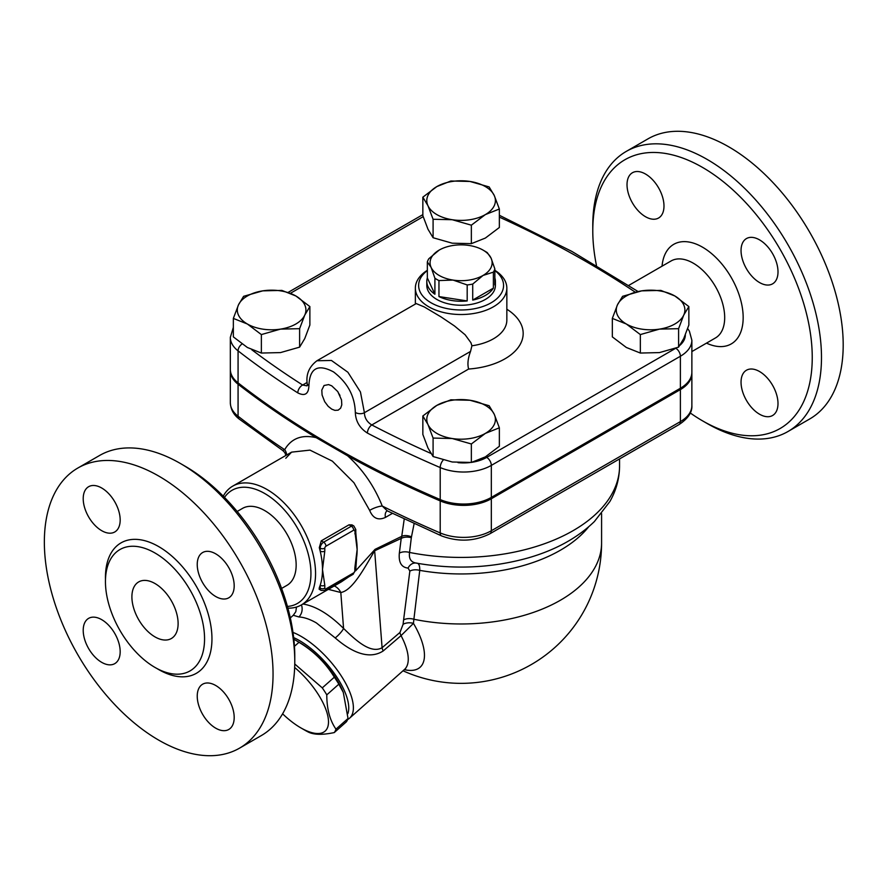 <?xml version="1.0" encoding="UTF-8"?>
<svg xmlns="http://www.w3.org/2000/svg" width="887" height="887" viewBox="0 0 887 887"><rect width="100%" height="100%" fill="white"/><g stroke="black" fill="none" stroke-linecap="round" stroke-linejoin="round"><path stroke-width="1.33" d="M155.003 553A70.073 40.458 60 0 1 200.784 614.746A70.073 40.458 60 0 1 190.051 670.905A70.073 40.458 60 0 1 119.967 630.457A70.073 40.458 60 0 1 119.967 549.53A70.073 40.458 60 0 1 155.003 553M158.706 476.042A161.722 93.368 60 0 1 264.348 618.549A161.722 93.368 60 0 1 239.557 748.14A161.722 93.368 60 0 1 77.845 654.772A161.722 93.368 60 0 1 77.845 468.037A161.722 93.368 60 0 1 158.706 476.042M215.707 596.507A26.133 15.09 60 0 1 198.644 573.479A26.133 15.09 60 0 1 202.646 552.534A26.133 15.09 60 0 1 215.707 553.832A26.133 15.09 60 0 1 232.782 576.86A26.133 15.09 60 0 1 228.779 597.805A26.133 15.09 60 0 1 215.707 596.507M197.236 696.162A26.133 15.09 60 0 1 202.646 684.199A26.133 15.09 60 0 1 222.781 691.195A26.133 15.09 60 0 1 234.19 717.494A26.133 15.09 60 0 1 228.779 729.469A26.133 15.09 60 0 1 208.645 722.462A26.133 15.09 60 0 1 197.236 696.162M101.695 619.658A26.133 15.09 60 0 1 118.769 642.687A26.133 15.09 60 0 1 114.767 663.631A26.133 15.09 60 0 1 101.695 662.345A26.133 15.09 60 0 1 84.62 639.305A26.133 15.09 60 0 1 88.622 618.361A26.133 15.09 60 0 1 101.695 619.658M120.177 520.015A26.133 15.09 60 0 1 114.756 531.978A26.133 15.09 60 0 1 94.621 524.971A26.133 15.09 60 0 1 83.212 498.671A26.133 15.09 60 0 1 88.622 486.708A26.133 15.09 60 0 1 108.768 493.704A26.133 15.09 60 0 1 120.177 520.015M596.452 265.401A155.181 89.598 60 0 1 592.782 230.764A155.181 89.598 60 0 1 702.515 167.41A155.181 89.598 60 0 1 812.248 357.472A155.181 89.598 60 0 1 702.515 420.826A155.181 89.598 60 0 1 690.263 412.965M627.02 184.707A26.133 15.09 60 0 1 632.431 172.743A26.133 15.09 60 0 1 652.577 179.739A26.133 15.09 60 0 1 663.986 206.05A26.133 15.09 60 0 1 658.575 218.014A26.133 15.09 60 0 1 638.429 211.006A26.133 15.09 60 0 1 627.02 184.707M777.999 403.53A26.133 15.09 60 0 1 772.588 415.504A26.133 15.09 60 0 1 752.453 408.497A26.133 15.09 60 0 1 741.044 382.197A26.133 15.09 60 0 1 746.455 370.234A26.133 15.09 60 0 1 766.601 377.23A26.133 15.09 60 0 1 777.999 403.53M759.527 239.867A26.133 15.09 60 0 1 776.602 262.896A26.133 15.09 60 0 1 772.588 283.84A26.133 15.09 60 0 1 759.527 282.543A26.133 15.09 60 0 1 742.452 259.514A26.133 15.09 60 0 1 746.455 238.57A26.133 15.09 60 0 1 759.527 239.867M702.515 420.826L707.127 423.498A161.722 93.368 -120 0 0 788 431.503A161.722 93.368 -120 0 0 812.78 301.913A161.722 93.368 -120 0 0 707.139 159.405A161.722 93.368 -120 0 0 626.277 151.4A161.722 93.368 -120 0 0 592.782 225.431L592.782 230.764M626.277 151.4L647.987 138.86A161.722 93.368 60 0 1 728.848 146.876A161.722 93.368 60 0 1 834.49 289.373A161.722 93.368 60 0 1 809.72 418.963L787.989 431.503M155.003 636.899A32.675 18.86 60 0 1 133.66 608.105A32.675 18.86 60 0 1 138.671 581.927A32.675 18.86 60 0 1 171.346 600.787A32.675 18.86 60 0 1 171.346 638.518A32.675 18.86 60 0 1 155.003 636.899M294.772 661.569L294.772 656.236A155.181 89.598 -120 0 0 185.039 466.174L180.416 463.502A161.722 93.368 60 0 1 294.772 661.569A161.722 93.368 60 0 1 261.277 735.6L239.557 748.14M237.173 511.477L242.528 508.384A44.428 25.656 60 0 1 264.736 510.59A44.428 25.656 60 0 1 293.763 549.74A44.428 25.656 60 0 1 286.956 585.342L281.6 588.436M77.845 468.037L99.555 455.497A161.722 93.368 60 0 1 180.416 463.502L185.039 466.174M233.348 327.37L230.332 337.359L230.332 369.369A39.205 22.63 0 0 0 238.071 382.874A980.113 565.862 0 0 0 440.207 499.569A39.205 22.63 0 0 0 491.32 497.407L680.384 388.251A39.205 22.63 0 0 0 691.871 372.252L691.871 340.242L689.376 331.117L687.669 328.567M238.071 382.874L238.071 350.864A980.113 565.862 0 0 0 297.799 392.886C304.895 396.434 308.598 394.028 308.92 385.645C309.652 368.083 317.868 363.515 333.567 371.941C347.593 382.674 354.844 396.167 355.321 412.433C355.643 421.203 359.667 428.088 367.418 433.078A6.531 3.581 -62.4 0 1 371.797 424.951C367.052 422.046 364.579 417.965 364.402 412.699L360.455 392.01L347.904 372.263L331.439 360.466L316.947 360.754C309.208 366.641 305.948 374.192 307.168 383.417L307.19 385.712M331.738 385.834L337.77 391.577L341.517 399.904L341.794 404.827L340.641 408.153L338.147 410.171L334.898 410.371L331.738 409.14L328.19 406.335L324.686 401.667L322.081 394.981L321.815 390.058L324.054 385.501L328.589 384.592L331.738 385.834M691.849 372.917A39.205 22.63 180 0 1 691.871 373.582A39.205 22.63 180 0 1 680.384 389.593L491.32 498.749A39.205 22.63 180 0 1 440.207 500.911A980.113 565.862 180 0 1 347.593 455.785L316.227 437.679A980.113 565.862 180 0 1 238.071 384.204A39.205 22.63 180 0 1 230.332 370.699A39.205 22.63 180 0 1 230.354 370.034M483.049 250.101L485.355 251.442A34.305 19.802 180 0 1 487.296 252.651L491.076 258.139A31.034 17.917 0 0 0 483.049 250.101A31.034 17.917 0 0 0 469.134 245.466A31.034 17.917 0 0 0 439.154 250.101L439.154 250.101A31.034 17.917 0 0 0 431.126 267.408L427.346 261.931A34.305 19.802 180 0 1 428.82 258.738L439.154 250.101M493.383 272.143L483.049 275.447A31.034 17.917 0 0 0 491.076 258.139L494.857 268.949A34.305 19.802 180 0 1 493.383 272.143L493.383 288.153L472.716 300.083L472.716 284.073A34.305 19.802 180 0 1 467.183 284.938L453.069 280.081L438.954 280.569A34.305 19.802 180 0 1 434.907 278.23L431.126 267.408A31.034 17.917 0 0 0 453.069 280.081A31.034 17.917 0 0 0 483.049 275.447L472.716 284.073M467.183 284.938L467.183 300.937L438.954 296.568L438.954 280.569M434.907 278.23L434.907 294.229L427.346 277.941L427.346 261.931M494.857 277.941A34.305 19.802 180 0 1 495.401 281.445A34.305 19.802 180 0 1 494.857 284.96L494.857 268.949M493.383 288.153A34.305 19.802 180 0 1 472.716 300.083M467.183 300.937A34.305 19.802 180 0 1 438.954 296.568M434.907 294.229A34.305 19.802 180 0 1 426.802 281.445A34.305 19.802 180 0 1 427.346 277.941M495.401 281.445L495.401 285.448A34.305 19.802 180 0 1 474.235 303.742A34.305 19.802 180 0 1 436.847 299.451A34.305 19.802 180 0 1 426.802 285.448L426.802 281.445M337.736 391.522A13.66 7.883 -120 0 0 339.976 395.38M403.02 670.783A140.479 140.479 0 0 0 601.586 542.866A140.479 81.105 180 0 1 413.896 619.259L419.751 570.363C419.873 565.651 418.852 563.234 416.702 563.134C411.069 562.469 408.685 558.899 409.55 552.446L411.313 537.71L414.107 523.685M404.295 669.652A65.849 26.887 -131.6 0 0 413.453 623.373A9.801 6.154 5.3 0 0 403.108 624.304L399.959 632.453L382.086 647.721C370.433 654.373 354.9 639.427 343.568 628.439C329.132 614.137 315.595 605.998 302.955 604.025M294.75 663.997L322.28 687.88A57.988 23.672 48.4 0 1 326.782 694.865C326.815 708.99 329.875 720.421 335.973 729.169A57.988 23.672 48.4 0 1 334.255 732.573L346.307 721.885A57.988 23.672 -131.6 0 0 348.026 718.481L343.302 692.414L338.834 684.176A57.988 23.672 -131.6 0 0 334.332 677.191C325.584 662.866 313.798 651.235 298.986 642.288A57.988 23.672 -131.6 0 0 295.848 640.381A57.988 23.672 -131.6 0 0 293.841 639.261M295.848 640.381L300.094 642.831A50.637 20.678 48.4 0 1 342.593 690.762L343.302 692.414M282.609 713.813A50.637 20.678 -131.6 0 0 300.782 727.839A50.637 20.678 -131.6 0 0 328.367 719.446A50.637 20.678 -131.6 0 0 294.65 667.479M305.028 730.289L300.782 727.839L305.028 730.289A57.988 23.672 48.4 0 0 308.099 731.963C313.787 734.857 322.513 735.057 334.255 732.573M298.986 642.288L294.451 646.313M334.332 677.191L322.28 687.88M338.834 684.176L326.782 694.865M348.026 718.481L335.973 729.169M293.664 637.609A53.907 22.009 48.4 0 1 310.295 648.02A53.907 22.009 48.4 0 1 347.848 713.625M612.329 318.411L617.452 304.862L622.585 296.325L641.711 290.858L660.848 290.404L674.852 295.981A34.305 19.802 0 0 0 641.711 290.858A34.305 19.802 0 0 0 617.452 304.862A34.305 19.802 0 0 0 626.333 323.999A34.305 19.802 0 0 0 659.473 329.121A34.305 19.802 0 0 0 683.722 315.118L678.599 328.667L659.473 329.121L640.336 334.576L626.333 323.999L612.329 318.411L612.329 336.883L626.333 347.471L640.336 353.048L659.473 352.594L678.599 347.139L683.722 338.59L688.855 325.041L688.855 306.569L683.722 315.118A34.305 19.802 0 0 0 674.852 295.981L688.855 306.569M422.844 415.97L436.847 405.381A34.305 19.802 0 0 0 427.966 424.518A34.305 19.802 0 0 0 452.226 438.522L433.089 438.067L427.966 424.518L422.844 415.97L422.844 434.442L427.966 447.99L433.089 456.539L452.226 461.994L471.352 462.449L485.355 456.872L499.359 446.283L499.359 427.811L485.355 433.399L471.352 443.977L452.226 438.522A34.305 19.802 0 0 0 485.355 433.399A34.305 19.802 0 0 0 494.236 414.262L499.359 427.811M469.977 400.259L489.114 405.725L494.236 414.262A34.305 19.802 0 0 0 469.977 400.259A34.305 19.802 0 0 0 436.847 405.381L450.851 399.804L469.977 400.259M233.348 318.411L233.348 336.883L247.351 347.471L261.366 353.048L280.492 352.594L299.618 347.139L304.751 338.59L309.873 325.041L309.873 306.569L304.751 315.118L299.618 328.667L280.492 329.121L261.366 334.576L247.351 323.999L233.348 318.411L238.481 304.862A34.305 19.802 0 0 0 247.351 323.999A34.305 19.802 0 0 0 280.492 329.121A34.305 19.802 0 0 0 304.751 315.118A34.305 19.802 0 0 0 295.87 295.981A34.305 19.802 0 0 0 262.729 290.858A34.305 19.802 0 0 0 238.481 304.862L243.603 296.325L262.729 290.858L281.866 290.404L295.87 295.981L309.873 306.569M678.599 347.139L678.599 328.667M471.352 462.449L471.352 443.977M433.089 456.539L433.089 438.067M299.618 347.139L299.618 328.667M261.366 353.048L261.366 334.576M640.336 353.048L640.336 334.576M422.844 197.169L436.847 186.58A34.305 19.802 0 0 0 427.966 205.717L422.844 197.169L422.844 215.641L427.966 229.19L433.089 237.738L452.226 243.193L471.352 243.648L485.355 238.071L499.359 227.482L499.359 209.01L485.355 214.599A34.305 19.802 0 0 0 494.236 195.462A34.305 19.802 0 0 0 469.977 181.458A34.305 19.802 0 0 0 436.847 186.58L450.851 181.003L469.977 181.458L489.114 186.924L494.236 195.462L499.359 209.01M452.226 219.721L433.089 219.266L427.966 205.717A34.305 19.802 0 0 0 452.226 219.721A34.305 19.802 0 0 0 485.355 214.599L471.352 225.176L452.226 219.721M433.089 237.738L433.089 219.266M471.352 243.648L471.352 225.176M430.882 453.423A973.582 562.092 180 0 1 371.797 424.951L468.635 369.036C467.294 364.202 467.926 358.326 470.553 351.407L471.906 345.786L470.942 342.726L465.11 334.754L454.432 325.928L441.127 316.969L424.33 306.969L416.214 303.576L316.969 360.743M427.346 270.302A45.736 26.41 0 0 0 416.657 281.878A45.736 26.41 0 0 0 415.36 288.12A45.736 26.41 0 0 0 428.765 306.791A45.736 26.41 0 0 0 478.603 312.512A45.736 26.41 0 0 0 506.843 288.12A45.736 26.41 0 0 0 494.857 270.302M297.799 392.886A6.531 3.958 -57.4 0 1 302.644 385.025A973.582 562.092 180 0 1 251.797 349.766M306.913 385.856L302.644 385.025L307.124 382.441M494.857 270.568A42.476 24.526 180 0 1 489.07 303.908A42.476 24.526 180 0 1 431.071 302.789A42.476 24.526 180 0 1 427.346 270.568M325.961 588.879A3.271 1.885 60 0 1 325.285 590.376L353.004 574.366A3.271 1.885 -120 0 0 353.68 572.88L325.961 588.879A1.63 0.942 -60 0 1 324.797 588.214L324.797 585.287A3.271 1.885 180 0 1 320.185 585.287A68.609 39.616 -120 0 0 322.491 569.543A68.609 39.616 -120 0 0 320.185 551.126A3.271 1.885 0 0 0 324.797 551.126L324.797 548.199A3.271 1.885 180 0 1 320.185 548.199L320.185 551.126A68.609 39.616 -120 0 0 319.298 547.689L321.271 540.826L349.001 524.827L351.984 524.893M355.787 566.593A3.271 1.885 180 0 1 355.787 566.616A3.271 1.885 180 0 1 354.833 567.946L354.833 570.873A1.63 0.942 -60 0 1 353.68 572.88M324.797 585.287L322.491 569.543L324.797 551.126M354.833 533.786A3.271 1.885 0 0 0 355.787 532.455L355.787 529.528A3.271 1.885 180 0 1 354.833 530.858L357.139 549.53A68.609 39.616 60 0 1 356.585 557.69L355.787 569.543L353.004 574.366M355.787 532.455L356.308 538.708A68.609 39.616 60 0 1 357.139 549.53L354.833 567.946M321.194 590.454L319.132 589.201L319.298 587.704A68.609 39.616 -120 0 0 320.185 585.287L320.185 588.214A4.901 2.827 120 0 0 321.194 590.454L325.285 590.376M347.637 719.523A57.178 23.339 -131.6 0 0 349.533 718.215A57.178 23.339 -131.6 0 0 312.579 644.25A57.178 23.339 -131.6 0 0 301.137 636.389A57.178 23.339 -131.6 0 0 292.976 632.398M296.469 607.063L295.803 611.697L293.287 615.268L298.852 616.953C304.13 617.252 309.951 619.226 316.349 622.896L335.231 637.953C348.436 649.45 367.429 661.17 383.206 650.947L401.046 635.624A9.801 4.091 49.5 0 1 399.959 632.453M298.852 616.953A9.801 8.005 93.3 0 0 301.425 604.901M335.231 637.953A9.801 2.096 135.4 0 0 343.568 628.439L340.808 592.505C352.571 590.576 364.468 567.824 374.658 550.772A16.332 11.076 66.8 0 1 375.035 549.363L355.62 570.829M383.206 650.947A9.801 4.091 49.5 0 1 382.086 647.721L374.658 550.772L401.223 538.398L399.35 553.111C398.496 562.413 401.412 567.403 408.087 568.09L409.849 571.084L403.596 619.902A9.801 5.91 -172.8 0 1 413.896 619.259A128.072 65.183 -56.3 0 0 413.453 623.373L401.046 635.624A57.178 23.339 48.4 0 1 404.417 669.541L349.533 718.215M588.624 526.867A140.479 81.105 0 0 1 419.751 570.363A9.801 5.876 7.4 0 0 409.849 571.084M415.792 563.001A9.801 8.105 -86 0 0 415.759 563.001L415.626 562.99C453.989 569.764 491.365 568.112 527.765 558.023C555.14 550.195 577.348 538.043 594.39 521.545L609.857 501.554C616.232 490.367 619.459 478.492 619.558 465.941A158.451 91.483 180 0 1 409.55 552.446A9.801 5.899 7.2 0 0 399.35 553.111M415.704 563.001A9.801 8.105 -86 0 0 408.087 568.09M411.313 537.71A9.801 5.899 7.3 0 0 401.223 538.398L401.744 536.336L375.035 549.363M411.513 536.89A9.801 6.142 20.4 0 0 401.744 536.336L404.228 519.072M286.612 455.02A9.801 7.806 29.8 0 0 284.66 449.687C282.088 450.862 282.121 450.74 284.771 449.31M316.227 437.679C301.902 434.331 291.38 438.333 284.66 449.687A980.113 565.862 180 0 1 238.071 416.214L238.071 384.204M285.769 458.269L291.601 452.137L309.973 450.119L332.348 461.14L353.957 482.739L369.657 510.402A9.801 2.617 158.9 0 1 382.242 506.022C374.347 486.253 362.794 469.5 347.593 455.785M387.042 510.923A9.801 5.655 -120 0 0 385.424 517.42L392.42 513.385M387.231 510.812L382.242 506.022A980.113 565.862 180 0 0 440.207 532.921L440.207 500.911M369.657 510.402C372.939 518.363 378.195 520.702 385.424 517.42M328.345 589.367L340.808 592.505A16.332 13.15 96 0 0 334.255 585.952M348.89 576.75L341.451 581.794M287.909 608.149A68.609 39.616 -120 0 0 301.347 604.945A68.609 39.616 -120 0 0 315.561 573.545A68.609 39.616 -120 0 0 285.614 504.492A68.609 39.616 -120 0 0 232.749 486.12A68.609 39.616 -120 0 0 223.247 496.166M224.489 497.43A65.339 37.72 60 0 1 276.467 502.042A65.339 37.72 60 0 1 310.938 573.545A65.339 37.72 60 0 1 287.432 606.442M156.822 668.443A75.306 43.474 -120 0 0 211.949 639.915A75.306 43.474 -120 0 0 158.706 546.603A75.306 43.474 -120 0 0 105.486 579.533M628.761 285.392L671.06 260.978A44.428 25.656 60 0 1 693.268 263.173A44.428 25.656 60 0 1 722.295 302.323A44.428 25.656 60 0 1 715.487 337.936L691.871 351.574M706.484 343.136A57.5 33.196 -120 0 0 743.118 315.273A57.5 33.196 -120 0 0 702.515 247.174A57.5 33.196 -120 0 0 662.046 266.178M440.207 499.569L440.207 467.56A39.205 22.63 0 0 0 491.32 465.398L680.384 356.241A39.205 22.63 0 0 0 691.871 340.242M367.418 433.078A980.113 565.862 0 0 0 440.207 467.56A6.531 3.182 113.2 0 1 443.234 460.02M499.359 217.115A973.582 562.092 180 0 1 635.236 292.167M290.47 293.264L423.177 216.65M468.635 369.036A62.079 35.835 0 0 0 519.338 345.863A62.079 35.835 0 0 0 506.843 309.23M675.839 348.192A32.675 18.86 180 0 1 675.761 348.236L486.697 457.393A32.675 18.86 180 0 1 472.039 462.282M469.788 462.582A32.675 18.86 180 0 1 458.025 462.648M685.329 334.865A32.675 18.86 180 0 1 680.041 345.198M506.843 288.12L506.843 320.129A45.736 26.41 180 0 1 471.906 345.786M470.553 351.407L364.402 412.699A6.531 4.003 3.5 0 1 355.321 412.433M230.332 337.359A39.205 22.63 0 0 0 238.071 350.864A6.531 4.28 -52.2 0 1 242.018 344.001M308.92 385.645A6.531 3.504 176.9 0 1 307.168 383.417M675.761 348.236A6.531 3.77 60 0 1 680.384 356.241L680.384 388.251M486.697 457.393A6.531 3.77 60 0 1 491.32 465.398L491.32 497.407M324.797 588.214A3.271 1.885 180 0 1 320.185 588.214L319.298 587.704M355.787 569.532A3.271 1.885 180 0 1 354.833 570.873M324.797 548.199A1.63 0.942 -60 0 1 325.961 546.204A3.271 1.885 -120 0 0 323.644 542.201A4.901 2.827 120 0 0 320.185 548.199L319.298 547.689M355.787 529.528L353.824 525.947A4.901 2.827 120 0 0 351.374 526.191A3.271 1.885 60 0 1 353.68 530.193A1.63 0.942 -60 0 1 354.833 530.858M349.001 524.827L351.374 526.191L323.644 542.201L321.271 540.826M325.961 546.204L353.68 530.193M403.596 619.902A137.008 69.729 123.7 0 0 403.108 624.304M285.947 455.397L284.816 452.581L282.731 450.485L239.313 419.13A6.531 4.28 -52.2 0 1 238.071 416.214A39.205 22.63 180 0 1 230.332 402.72L230.332 370.699M387.619 511.023L441.538 535.892A6.531 3.182 -66.8 0 1 440.207 532.921A39.205 22.63 180 0 0 491.32 530.759L491.32 498.749M680.384 389.593L680.384 421.602A6.531 3.77 60 0 1 679.032 424.585C688.035 418.597 692.303 412.267 691.871 405.592A39.205 22.63 180 0 1 680.384 421.602L491.32 530.759A6.531 3.77 -120 0 1 489.968 533.741C474.578 541.458 458.435 542.179 441.538 535.892M619.558 465.941L619.558 458.923M415.36 303.931L415.36 288.12M288.22 292.355L422.844 214.632M638.052 291.524L571.915 251.431L499.359 215.275M351.917 524.849L353.824 525.947M601.586 513.628L601.586 542.866M290.315 617.906L293.264 615.29M341.484 581.783L301.347 604.945M291.601 452.137L232.749 486.12M405.559 668.853L404.417 669.541M239.313 419.13C233.669 414.883 230.675 409.417 230.332 402.72M489.968 533.741L679.032 424.585M691.871 405.592L691.871 373.582"/></g></svg>
